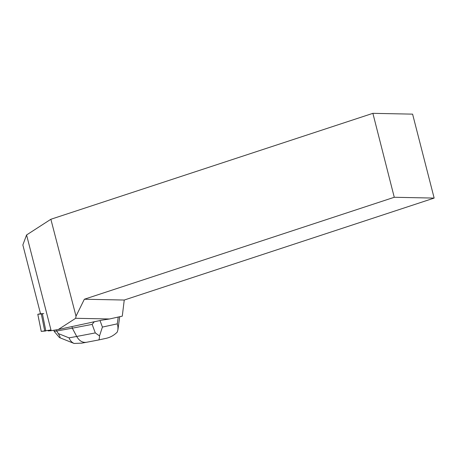 <?xml version="1.0" encoding="UTF-8"?>
<svg xmlns="http://www.w3.org/2000/svg" width="457" height="457" viewBox="0 0 457 457"><rect width="100%" height="100%" fill="white"/><g stroke="black" fill="none" stroke-linecap="round" stroke-linejoin="round"><path stroke-width="0.69" d="M40.502 313.713L37.794 314.285L42.41 313.85L45.843 330.948L41.233 331.382L50.967 329.954M58.33 329.491L101.688 320.197L109.497 318.98L75.673 318.295L76.016 316.187L50.87 219.269L26.575 234.961L51.161 330.708L58.33 329.491L75.673 318.295M51.161 330.708L48.116 330.914L48.019 330.525M43.798 313.559L40.519 313.782L22.85 244.963L26.575 234.961M109.497 318.98L122.282 316.147L124.247 300.038L434.15 198.087L394.265 197.275L84.362 299.226L124.247 300.038M84.362 299.226L76.016 316.187M394.265 197.275L372.883 113.336L50.87 219.269M372.883 113.336L412.597 114.141L434.15 198.087M101.688 320.197L100.009 320.563L102.414 327.075L99.512 335.918C99.443 338.643 99.078 340.008 98.415 340.008L105.116 338.551C109.846 337.672 113.896 335.507 117.266 332.068L117.935 329.663L117.946 326.784L117.295 323.847L118.226 317.044M86.453 342.287L86.264 342.322C82.414 342.779 79.232 340.825 76.707 336.461L95.296 332.919L92.148 324.39L72.315 328.172L72.012 326.681M92.148 324.39L94.302 321.739L92.588 322.071M81.866 343.127L74.131 343.464C71.875 342.51 70.172 340.642 69.036 337.866L76.707 336.461L72.315 328.172L56.679 331.028L56.434 329.811M94.302 321.739L100.009 320.563M58.273 333.547L56.679 331.028L54.166 331.342L59.439 337.569C60.581 337.946 60.193 336.603 58.273 333.547L69.036 337.866M54.166 331.342L53.949 330.234M95.296 332.919L99.512 335.918M59.439 337.569L74.103 343.453M37.805 314.285L41.244 331.382L37.794 314.285M44.763 331.142L41.33 314.045M102.414 327.075L117.295 323.847M119.705 316.718L117.935 329.663M98.455 340.002L86.316 342.316M86.264 342.322L81.466 343.201"/></g></svg>
